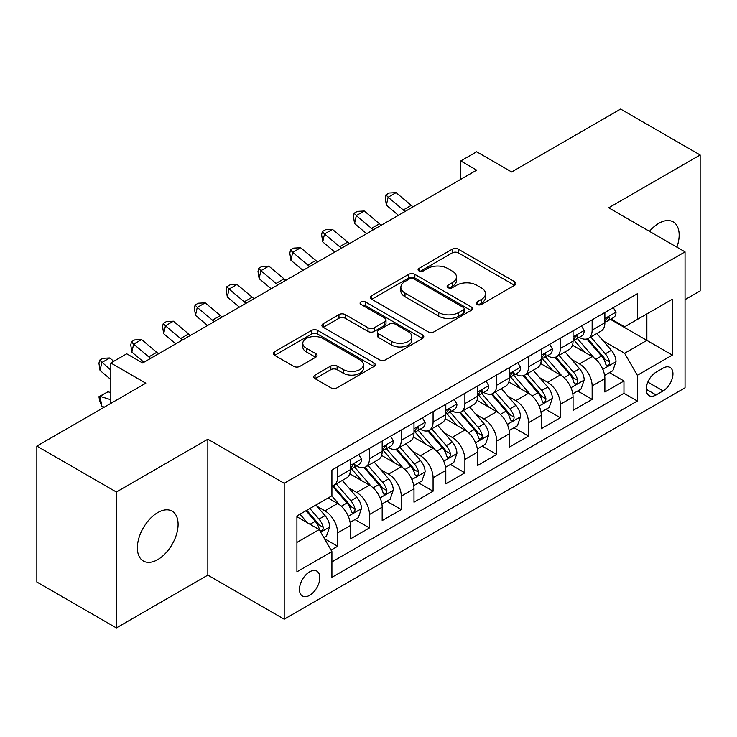 <?xml version="1.0" encoding="UTF-8"?>
<svg xmlns="http://www.w3.org/2000/svg" width="737" height="737" viewBox="0 0 737 737"><rect width="100%" height="100%" fill="white"/><g stroke="black" fill="none" stroke-linecap="round" stroke-linejoin="round"><path stroke-width="1.11" d="M477.069 304.455A3.095 1.787 0 0 0 481.445 304.455L514.619 285.293A4.413 2.552 0 0 0 515.918 283.496A4.413 2.552 0 0 0 514.619 281.691L458.414 249.235A4.413 2.552 0 0 0 452.168 249.235L418.994 268.397A3.095 1.787 0 0 0 418.082 269.659A3.095 1.787 0 0 0 418.994 270.921A3.095 1.787 0 0 0 423.36 270.921L427.653 268.443A14.132 8.162 0 0 1 447.645 268.443L452.325 271.142A14.132 8.162 0 0 1 456.461 276.909A14.132 8.162 0 0 1 452.325 282.686L448.032 285.164A3.095 1.787 0 0 0 447.129 286.426A3.095 1.787 0 0 0 448.032 287.688A3.095 1.787 0 0 0 452.398 287.688L456.7 285.21A14.132 8.162 0 0 1 476.682 285.21L481.362 287.909A14.132 8.162 0 0 1 485.508 293.676A14.132 8.162 0 0 1 481.362 299.452L477.069 301.93A3.095 1.787 0 0 0 476.166 303.193A3.095 1.787 0 0 0 477.069 304.455L477.069 301.93M157.736 559.613A28.798 16.629 120 0 0 176.548 534.233A28.798 16.629 120 0 0 172.136 511.165A28.798 16.629 120 0 0 157.736 512.593A28.798 16.629 120 0 0 138.925 537.964A28.798 16.629 120 0 0 143.346 561.032A28.798 16.629 120 0 0 157.736 559.613M676.888 247.162A28.798 16.629 120 0 0 673.194 221.883A28.798 16.629 120 0 0 658.795 223.311A28.798 16.629 120 0 0 649.454 231.326M309.651 595.33A14.399 8.31 120 0 0 319.047 582.645A14.399 8.31 120 0 0 316.846 571.111A14.399 8.31 120 0 0 309.651 571.82A14.399 8.31 120 0 0 300.245 584.515A14.399 8.31 120 0 0 302.446 596.049A14.399 8.31 120 0 0 309.651 595.33M315.086 375.078A4.413 2.552 0 0 0 313.787 376.883A4.413 2.552 0 0 0 315.086 378.68L330.858 387.791A4.413 2.552 0 0 0 337.095 387.791L373.945 366.51A4.413 2.552 0 0 0 375.244 364.714A4.413 2.552 0 0 0 373.945 362.908L317.739 330.462A4.413 2.552 0 0 0 311.493 330.462L274.643 351.733A4.413 2.552 0 0 0 273.353 353.53A4.413 2.552 0 0 0 274.643 355.335L293.695 366.335A4.413 2.552 0 0 0 299.941 366.335L315.712 357.233A4.413 2.552 0 0 0 317.002 355.427A4.413 2.552 0 0 0 315.712 353.622L306.26 348.168A11.81 6.817 0 0 1 302.806 343.35A11.81 6.817 0 0 1 310.093 337.049A11.81 6.817 0 0 1 322.972 338.523L359.969 359.886A11.81 6.817 0 0 1 363.433 364.714A11.81 6.817 0 0 1 356.137 371.015A11.81 6.817 0 0 1 343.267 369.532L337.095 365.976A4.413 2.552 0 0 0 330.858 365.976L315.086 375.078L315.086 378.68M685.042 299.627L700.15 290.903L700.15 154.982L620.618 109.067L511.662 171.97L476.664 151.767L460.754 160.952L476.664 170.136L142.628 362.991L126.718 353.806L110.817 362.991L110.817 403.397M116.382 492.021L116.382 627.933L207.843 575.127L207.843 439.215L116.382 492.021L36.85 446.097L145.806 383.194L110.817 362.991M207.843 439.215L284.196 483.297L685.042 251.87L685.042 387.791L284.196 619.209L284.196 483.297M700.15 154.982L608.688 207.788L685.042 251.87M427.967 331.724A4.413 2.552 0 0 0 434.213 331.724L471.063 310.443A4.413 2.552 0 0 0 472.353 308.646A4.413 2.552 0 0 0 471.063 306.841L414.857 274.385A4.413 2.552 0 0 0 408.611 274.385L371.761 295.666A4.413 2.552 0 0 0 370.462 297.462A4.413 2.552 0 0 0 371.761 299.268L427.967 331.724M362.226 305.118A3.095 1.787 0 0 1 365.359 305.56L365.359 301.884L422.504 334.874A4.413 2.552 0 0 1 423.793 336.68A4.413 2.552 0 0 1 422.504 338.476L385.654 359.757A4.413 2.552 0 0 1 379.408 359.757L323.202 327.302L323.202 323.7A4.413 2.552 0 0 0 321.912 325.496A4.413 2.552 0 0 0 323.202 327.302M323.202 323.7L338.974 314.588A4.413 2.552 0 0 1 345.22 314.588L368.012 327.753A4.413 2.552 0 0 0 374.258 327.753L384.723 321.71A4.413 2.552 0 0 0 386.013 319.913A4.413 2.552 0 0 0 384.723 318.108L360.983 304.409A3.095 1.787 0 0 1 360.08 303.147A3.095 1.787 0 0 1 361.987 301.497A3.095 1.787 0 0 1 365.359 301.884M116.382 627.933L36.85 582.018L36.85 446.097M331.042 550.106L337.638 546.292L324.437 538.673M316.928 506.236L324.916 510.842A17.992 10.392 60 0 1 337.638 532.888L350.37 525.536L350.37 538.95L369.458 527.922L354.976 519.567M348.739 487.866L356.726 492.482A17.992 10.392 60 0 1 369.458 514.518L382.181 507.176L382.181 520.58L401.269 509.562L386.796 501.206M380.559 469.497L388.546 474.112A17.992 10.392 60 0 1 401.269 496.148L413.991 488.806L413.991 502.21L433.08 491.192L418.607 482.836M412.37 451.136L420.357 455.742A17.992 10.392 60 0 1 433.08 477.788L445.802 470.436L445.802 483.85L464.89 472.822L450.418 464.467M444.181 432.766L452.168 437.373A17.992 10.392 60 0 1 464.89 459.418L477.622 452.067L477.622 465.48L496.71 454.462L482.228 446.097M475.991 414.397L483.979 419.012A17.992 10.392 60 0 1 496.71 441.048L509.433 433.706L509.433 447.11L528.521 436.092L514.048 427.736M507.802 396.027L515.789 400.642A17.992 10.392 60 0 1 528.521 422.679L541.244 415.336L541.244 428.741L560.332 417.722L545.859 409.367M539.622 377.666L547.609 382.273A17.992 10.392 60 0 1 560.332 404.318L573.054 396.967L573.054 410.38L592.143 399.353L592.143 385.948A17.992 10.392 -120 0 0 579.42 363.912L571.433 359.297M577.67 390.997L592.143 399.353M350.37 525.536A17.992 10.392 -120 0 0 337.638 503.5L328.094 497.991M382.181 507.176A17.992 10.392 -120 0 0 369.458 485.13L349.78 473.771M413.991 488.806A17.992 10.392 -120 0 0 401.269 466.761L381.591 455.402M445.802 470.436A17.992 10.392 -120 0 0 433.08 448.4L413.402 437.041M477.622 452.067A17.992 10.392 -120 0 0 464.89 430.03L445.222 418.671M509.433 433.706A17.992 10.392 -120 0 0 496.71 411.661L477.032 400.302M541.244 415.336A17.992 10.392 -120 0 0 528.521 393.3L508.843 381.941M573.054 396.967A17.992 10.392 -120 0 0 560.332 374.93L540.654 363.571M663.088 368.132L656.087 372.176A13.948 8.052 120 0 0 646.975 384.465A13.948 8.052 120 0 0 649.113 395.64A13.948 8.052 120 0 0 656.087 394.949L663.088 390.905A13.948 8.052 120 0 0 672.199 378.615A13.948 8.052 120 0 0 670.062 367.441A13.948 8.052 120 0 0 663.088 368.132M296.919 542.432L319.185 529.581L331.917 551.617L331.917 577.338L637.321 401.011L637.321 375.299L624.598 353.253L603.244 340.927M331.917 551.617L296.919 571.82L296.919 515.983L331.917 495.78L331.917 470.068L637.321 293.75L637.321 319.462L672.31 299.259L672.31 355.096L637.321 375.299M356.561 465.931L356.726 466.033A17.992 10.392 60 0 0 365.727 466.917L378.45 459.575A17.992 10.392 -120 0 0 382.181 451.339L382.181 441.048M388.371 447.562L388.546 447.663A17.992 10.392 60 0 0 397.538 448.557L410.269 441.205A17.992 10.392 -120 0 0 413.991 432.969L413.991 422.679M420.191 429.201L420.357 429.293A17.992 10.392 60 0 0 429.349 430.187L442.08 422.835A17.992 10.392 -120 0 0 445.802 414.599L445.802 404.318M452.002 410.831L452.168 410.924A17.992 10.392 60 0 0 461.169 411.817L473.891 404.475A17.992 10.392 -120 0 0 477.622 396.23L477.622 385.948M483.813 392.462L483.979 392.563A17.992 10.392 60 0 0 492.979 393.447L505.702 386.105A17.992 10.392 -120 0 0 509.433 377.869L509.433 367.579M515.624 374.101L515.789 374.193A17.992 10.392 60 0 0 524.79 375.087L537.522 367.735A17.992 10.392 -120 0 0 541.244 359.499L541.244 349.218M547.444 355.731L547.609 355.824A17.992 10.392 60 0 0 556.601 356.717L569.332 349.375A17.992 10.392 -120 0 0 573.054 341.13L573.054 330.849M331.917 561.907L623.953 393.3L623.953 380.992L604.874 392.01L604.874 378.606A17.992 10.392 -120 0 0 592.143 356.561L572.474 345.202M579.254 337.362L579.42 337.463A17.992 10.392 -120 0 0 588.421 338.347A17.992 10.392 -120 0 0 592.143 330.112L592.143 319.83M588.421 338.347L601.143 331.005A17.992 10.392 -120 0 0 604.874 322.769L604.874 312.479M337.638 466.761L337.638 477.051A17.992 10.392 60 0 1 333.916 485.287A17.992 10.392 60 0 1 331.917 486.015M333.916 485.287L346.639 477.944A17.992 10.392 -120 0 0 350.37 469.699L350.37 459.418M369.458 448.4L369.458 458.681A17.992 10.392 60 0 1 365.727 466.917M401.269 430.03L401.269 440.311A17.992 10.392 60 0 1 397.538 448.557M433.08 411.661L433.08 421.951A17.992 10.392 60 0 1 429.349 430.187M464.89 393.291L464.89 403.581A17.992 10.392 60 0 1 461.169 411.817M496.71 374.93L496.71 385.211A17.992 10.392 60 0 1 492.979 393.447M528.521 356.561L528.521 366.851A17.992 10.392 60 0 1 524.79 375.087M560.332 338.191L560.332 348.481A17.992 10.392 60 0 1 556.601 356.717M560.332 404.318L560.332 417.722M528.521 422.679L528.521 436.092M496.71 441.048L496.71 454.462M464.89 459.418L464.89 472.822M433.08 477.788L433.08 491.192M401.269 496.148L401.269 509.562M369.458 514.518L369.458 527.922M337.638 532.888L337.638 546.292M319.185 529.581L296.919 516.72M624.598 353.253L646.865 340.402L646.865 313.953L672.31 299.259M610.429 319.361L672.31 355.096M611.065 318.992L624.598 326.804L637.321 319.462M207.843 575.127L284.196 619.209M460.754 160.952L460.754 179.321M609.481 372.636L623.953 380.992M623.953 393.3L637.321 401.011M478.304 304.888L481.362 303.119A14.132 8.162 0 0 0 485.508 297.352L485.508 293.676M456.461 276.909L456.461 280.585A14.132 8.162 0 0 1 452.325 286.352L449.266 288.121M514.564 285.33L458.414 252.911A4.413 2.552 0 0 0 452.168 252.911L420.228 271.354M470.998 310.48L414.857 278.061A4.413 2.552 0 0 0 408.611 278.061L371.817 299.305M463.251 309.909A3.095 1.787 0 0 0 464.163 308.646A3.095 1.787 0 0 0 463.251 307.384L413.918 278.899A3.095 1.787 0 0 0 409.542 278.899L405.018 281.506A14.132 8.162 0 0 0 400.873 287.283A14.132 8.162 0 0 0 405.018 293.05L438.745 312.516A14.132 8.162 0 0 0 458.727 312.516L463.251 309.909L463.251 313.575A3.095 1.787 0 0 0 464.163 312.313L464.163 308.646M400.873 287.283L400.873 290.949A14.132 8.162 0 0 0 405.018 296.725L405.018 293.05M463.251 313.575L458.727 316.191A14.132 8.162 0 0 1 438.745 316.191L405.018 296.725M323.257 327.339L338.974 318.264L338.974 314.588M386.013 319.913L386.013 323.58A4.413 2.552 0 0 1 384.723 325.385L374.258 331.429A4.413 2.552 0 0 1 368.012 331.429L345.22 318.264A4.413 2.552 0 0 0 338.974 318.264M365.359 305.56L422.448 338.513M391.669 341.406A11.81 6.817 0 0 0 404.539 342.889A11.81 6.817 0 0 0 411.836 336.588A11.81 6.817 0 0 0 408.372 331.761L395.336 324.234A4.413 2.552 0 0 0 389.09 324.234L378.634 330.277A4.413 2.552 0 0 0 377.335 332.083A4.413 2.552 0 0 0 378.634 333.879L391.669 341.406L391.669 345.082A11.81 6.817 0 0 0 404.539 346.565A11.81 6.817 0 0 0 411.836 340.264L411.836 336.588M377.335 332.083L377.335 335.75A4.413 2.552 0 0 0 378.634 337.555L378.634 333.879M391.669 345.082L378.634 337.555M363.433 364.714L363.433 368.389A11.81 6.817 0 0 1 356.137 374.682A11.81 6.817 0 0 1 343.267 373.208L337.095 369.652A4.413 2.552 0 0 0 330.858 369.652L315.141 378.717M302.806 343.35L302.806 347.026A11.81 6.817 0 0 0 306.26 351.844L306.26 348.168M315.648 357.261L306.26 351.844M373.889 366.547L317.739 334.128A4.413 2.552 0 0 0 311.493 334.128L274.708 355.372M604.607 375.446L612.825 370.702L616.003 361.517A11.921 6.882 -120 0 0 611.36 350.324L596.823 333.493M593.911 357.721L577.301 338.495M584.459 352.12L574.814 340.964A28.568 16.49 -120 0 0 573.93 339.969M586.799 339.002L601.503 356.017A11.921 6.882 60 0 1 605.75 364.235L606.615 365.644L608.228 365.423L609.306 364.106L609.563 362.033A11.921 6.882 -120 0 0 605.317 353.815L590.779 336.984M587.665 338.716L603.456 357.012A6.071 3.51 60 0 1 604.985 359.389L609.563 362.033M613.304 307.615L616.003 312.295A11.921 6.882 60 0 1 613.534 317.573L607.491 321.065A11.921 6.882 -120 0 0 609.563 318.31L609.315 317.26L607.822 317.555L605.75 320.521A11.921 6.882 60 0 1 604.874 322.216M605.27 321.618L605.317 321.618A11.921 6.882 -120 0 0 607.491 321.065M405.175 211.408A22.497 12.99 60 0 1 403.296 209.971L388.141 197.23L386.372 205.162L398.431 215.305M413.125 206.821A22.497 12.99 60 0 1 411.255 205.383L396.091 192.633L388.141 197.23L385.958 194.844L389.145 193.002L396.091 192.633M386.372 205.162L385.258 198.013L385.958 194.844M572.787 393.816L581.014 389.072L584.192 379.887A11.921 6.882 -120 0 0 579.549 368.693L565.012 351.862M562.101 376.091L545.491 356.855M552.649 370.49L543.003 359.324A28.568 16.49 -120 0 0 542.119 358.329M554.979 357.362L569.683 374.387A11.921 6.882 60 0 1 573.939 382.595L574.805 384.014L576.417 383.784L577.495 382.475L577.753 380.393A11.921 6.882 -120 0 0 573.506 372.185L558.968 355.354M555.845 357.086L571.645 375.373A6.071 3.51 60 0 1 573.174 377.749L577.753 380.393M540.976 412.186L549.194 407.441L552.382 398.256A11.921 6.882 -120 0 0 547.738 387.063L533.201 370.232M530.29 394.461L513.671 375.225M520.838 388.86L511.192 377.694A28.568 16.49 -120 0 0 510.308 376.699M523.169 375.732L537.872 392.757A11.921 6.882 60 0 1 542.128 400.965L542.994 402.384L544.606 402.153L545.684 400.845L545.942 398.763A11.921 6.882 -120 0 0 541.686 390.546L527.158 373.723M524.035 375.455L539.834 393.742A6.071 3.51 60 0 1 541.363 396.119L545.942 398.763M509.166 430.555L517.383 425.802L520.562 416.617A11.921 6.882 -120 0 0 515.918 405.424L501.39 388.602M498.47 412.831L481.86 393.595M489.018 407.229L479.382 396.064A28.568 16.49 -120 0 0 478.497 395.069M491.358 394.102L506.061 411.117A11.921 6.882 60 0 1 510.308 419.335L511.174 420.744L512.786 420.523L513.864 419.206L514.131 417.133A11.921 6.882 -120 0 0 509.875 408.915L495.338 392.084M492.224 393.825L508.023 412.112A6.071 3.51 60 0 1 509.553 414.489L514.131 417.133M477.355 448.916L485.572 444.171L488.751 434.987A11.921 6.882 -120 0 0 484.108 423.793L469.57 406.962M466.659 431.191L450.049 411.955M457.207 425.59L447.562 414.434A28.568 16.49 -120 0 0 446.677 413.439M459.547 412.462L474.25 429.487A11.921 6.882 60 0 1 478.497 437.704L479.363 439.114L480.975 438.883L482.053 437.575L482.311 435.493A11.921 6.882 -120 0 0 478.064 427.285L463.527 410.454M460.413 412.186L476.203 430.482A6.071 3.51 60 0 1 477.742 432.849L482.311 435.493M581.484 325.975L584.192 330.664A11.921 6.882 60 0 1 581.723 335.934L575.68 339.425A11.921 6.882 -120 0 0 577.753 336.68L577.504 335.621L576.012 335.925L573.939 338.882A11.921 6.882 60 0 1 573.054 340.586M573.46 339.987L573.506 339.987A11.921 6.882 -120 0 0 575.68 339.425M373.355 229.778A22.497 12.99 60 0 1 371.485 228.341L356.321 215.591L354.561 223.532L366.621 233.666M381.315 225.19A22.497 12.99 60 0 1 379.444 223.744L364.281 211.003L356.321 215.591L354.147 213.205L357.334 211.372L364.281 211.003M354.561 223.532L353.438 216.383L354.147 213.205M549.673 344.345L552.382 349.034A11.921 6.882 60 0 1 549.913 354.304L543.869 357.795A11.921 6.882 -120 0 0 545.942 355.05L545.693 353.99L544.201 354.285L542.128 357.252A11.921 6.882 60 0 1 541.244 358.947M541.64 358.357L541.686 358.357A11.921 6.882 -120 0 0 543.869 357.795M341.544 248.148A22.497 12.99 60 0 1 339.674 246.702L324.51 233.961L322.742 241.893L334.81 252.036M349.495 243.551A22.497 12.99 60 0 1 347.624 242.114L332.47 229.373L324.51 233.961L322.336 231.575L325.514 229.741L332.47 229.373M322.742 241.893L321.627 234.753L322.336 231.575M517.862 362.715L520.562 367.394A11.921 6.882 60 0 1 518.093 372.673L512.049 376.165A11.921 6.882 -120 0 0 514.131 373.419L513.873 372.36L512.39 372.655L510.308 375.621A11.921 6.882 60 0 1 509.433 377.316M509.829 376.718L509.875 376.718A11.921 6.882 -120 0 0 512.049 376.165M309.733 266.508A22.497 12.99 60 0 1 307.863 265.071L292.7 252.33L290.931 260.262L302.999 270.405M317.684 261.921A22.497 12.99 60 0 1 315.814 260.483L300.65 247.733L292.7 252.33L290.525 249.944L293.704 248.102L300.65 247.733M290.931 260.262L289.816 253.113L290.525 249.944M486.052 381.084L488.751 385.764A11.921 6.882 60 0 1 486.282 391.043L480.238 394.525A11.921 6.882 -120 0 0 482.311 391.78L482.062 390.721L480.57 391.025L478.497 393.991A11.921 6.882 60 0 1 477.622 395.686M478.018 395.087L478.064 395.087A11.921 6.882 -120 0 0 480.238 394.525M277.923 284.878A22.497 12.99 60 0 1 276.053 283.441L260.889 270.7L259.12 278.632L271.179 288.766M285.873 280.29A22.497 12.99 60 0 1 284.003 278.844L268.839 266.103L260.889 270.7L258.705 268.314L261.893 266.472L268.839 266.103M259.12 278.632L258.005 271.483L258.705 268.314M445.535 467.286L453.762 462.541L456.94 453.356A11.921 6.882 -120 0 0 452.297 442.163L437.76 425.332M434.848 449.561L418.238 430.325M425.396 443.96L415.751 432.794A28.568 16.49 -120 0 0 414.867 431.799M427.736 430.832L442.43 447.856A11.921 6.882 60 0 1 446.686 456.065L447.552 457.484L449.165 457.253L450.243 455.945L450.5 453.863A11.921 6.882 -120 0 0 446.253 445.655L431.716 428.823M428.593 430.555L444.393 448.842A6.071 3.51 60 0 1 445.922 451.219L450.5 453.863M454.232 399.445L456.94 404.134A11.921 6.882 60 0 1 454.471 409.404L448.428 412.895A11.921 6.882 -120 0 0 450.5 410.15L450.252 409.09L448.759 409.385L446.686 412.352A11.921 6.882 60 0 1 445.802 414.047M446.207 413.457L446.253 413.457A11.921 6.882 -120 0 0 448.428 412.895M246.103 303.248A22.497 12.99 60 0 1 244.233 301.811L229.069 289.061L227.309 297.002L239.368 307.136M254.062 298.651A22.497 12.99 60 0 1 252.192 297.214L237.028 284.473L229.069 289.061L226.895 286.675L230.082 284.841L237.028 284.473M227.309 297.002L226.195 289.853L226.895 286.675M413.724 485.655L421.942 480.911L425.129 471.726A11.921 6.882 -120 0 0 420.486 460.524L405.949 443.702M403.038 467.931L386.418 448.695M393.586 462.329L383.94 451.164A28.568 16.49 -120 0 0 383.056 450.169M395.916 449.202L410.62 466.226A11.921 6.882 60 0 1 414.876 474.435L415.742 475.844L417.354 475.623L418.432 474.315L418.69 472.233A11.921 6.882 -120 0 0 414.443 464.015L399.905 447.193M396.782 448.925L412.582 467.212A6.071 3.51 60 0 1 414.111 469.589L418.69 472.233M422.421 417.815L425.129 422.494A11.921 6.882 60 0 1 422.66 427.773L416.617 431.265A11.921 6.882 -120 0 0 418.69 428.519L418.441 427.46L416.949 427.755L414.876 430.721A11.921 6.882 60 0 1 413.991 432.416M414.387 431.818L414.443 431.818A11.921 6.882 -120 0 0 416.617 431.265M214.292 321.618A22.497 12.99 60 0 1 212.422 320.171L197.258 307.43L195.489 315.362L207.558 325.505M222.252 317.021A22.497 12.99 60 0 1 220.372 315.583L205.218 302.843L197.258 307.43L195.084 305.044L198.262 303.211L205.218 302.843M195.489 315.362L194.375 308.213L195.084 305.044M381.913 504.016L390.131 499.271L393.309 490.087A11.921 6.882 -120 0 0 388.666 478.893L374.138 462.062M371.227 486.291L354.608 467.065M361.766 480.69L352.129 469.533A28.568 16.49 -120 0 0 351.245 468.539M364.106 467.571L378.809 484.587A11.921 6.882 60 0 1 383.056 492.804L383.922 494.214L385.534 493.993L386.612 492.675L386.879 490.593A11.921 6.882 -120 0 0 382.623 482.385L368.095 465.554M364.972 467.286L380.771 485.582A6.071 3.51 60 0 1 382.3 487.958L386.879 490.593M390.61 436.184L393.309 440.864A11.921 6.882 60 0 1 390.84 446.143L384.797 449.625A11.921 6.882 -120 0 0 386.879 446.88L386.621 445.83L385.138 446.125L383.056 449.091A11.921 6.882 60 0 1 382.181 450.786M382.577 450.187L382.623 450.187A11.921 6.882 -120 0 0 384.797 449.625M182.481 339.978A22.497 12.99 60 0 1 180.611 338.541L165.447 325.8L163.678 333.732L175.747 343.866M190.432 335.39A22.497 12.99 60 0 1 188.561 333.953L173.398 321.203L165.447 325.8L163.273 323.414L166.451 321.572L173.398 321.203M163.678 333.732L162.564 326.583L163.273 323.414M350.103 522.386L358.32 517.641L361.498 508.456A11.921 6.882 -120 0 0 356.855 497.263L342.318 480.432M339.407 504.661L331.797 495.854M329.955 499.06L328.72 497.632M332.295 485.932L346.998 502.956A11.921 6.882 60 0 1 351.245 511.165L352.111 512.583L353.723 512.353L354.801 511.045L355.059 508.963A11.921 6.882 -120 0 0 350.812 500.755L336.275 483.923M333.161 485.655L348.951 503.942A6.071 3.51 60 0 1 350.49 506.319L355.059 508.963M358.799 454.545L361.498 459.234A11.921 6.882 60 0 1 359.03 464.503L352.986 467.995A11.921 6.882 -120 0 0 355.059 465.25L354.81 464.19L353.318 464.485L351.245 467.451A11.921 6.882 60 0 1 350.37 469.147M350.766 468.557L350.812 468.557A11.921 6.882 -120 0 0 352.986 467.995M150.67 358.348A22.497 12.99 60 0 1 148.8 356.911L133.637 344.161L131.868 352.102L143.927 362.236M158.621 353.76A22.497 12.99 60 0 1 156.751 352.314L141.587 339.573L133.637 344.161L131.462 341.775L134.641 339.941L141.587 339.573M131.868 352.102L130.753 344.953L131.462 341.775M323.801 537.568L326.509 536.011L329.688 526.826A11.921 6.882 -120 0 0 325.045 515.633L315.897 505.029M307.347 522.745L299.987 514.214M298.144 517.429L296.919 516.011M306.03 510.732L315.178 521.326A11.921 6.882 60 0 1 319.434 529.534L320.3 530.953L321.912 530.723L322.99 529.415L323.248 527.333A11.921 6.882 -120 0 0 319.001 519.115L309.844 508.521M306.767 510.299L317.14 522.312A6.071 3.51 60 0 1 318.67 524.689L323.248 527.333M104.359 407.128L101.826 406.327L99.642 400.688L98.942 396.699L108.007 391.762L110.817 392.646M108.007 391.762L100.057 396.349L110.817 399.73M98.942 396.699L100.057 396.349L101.826 406.327M113.756 361.287L109.776 357.942L101.826 362.53L100.057 370.462L110.817 379.509M110.817 370.094L99.642 360.144L102.83 358.311L109.776 357.942M100.057 370.462L98.942 363.323L99.642 360.144M324.916 510.842L337.638 503.5M356.726 492.482L369.458 485.13M388.546 474.112L401.269 466.761M420.357 455.742L433.08 448.4M452.168 437.373L464.89 430.03M483.979 419.012L496.71 411.661M515.789 400.642L528.521 393.3M547.609 382.273L560.332 374.93M579.42 363.912L592.143 356.561M592.143 330.112L604.874 322.769M337.638 477.051L350.37 469.699M369.458 458.681L382.181 451.339M401.269 440.311L413.991 432.969M433.08 421.951L445.802 414.599M464.89 403.581L477.622 396.23M496.71 385.211L509.433 377.869M528.521 366.851L541.244 359.499M560.332 348.481L573.054 341.13M592.143 385.948L604.874 378.606M647.832 382.098L663.088 390.905M646.229 389.256L656.087 394.949M481.362 303.119L481.362 299.452M448.032 287.688L448.032 285.164M452.325 286.352L452.325 282.686M418.994 270.921L418.994 268.397M452.168 252.911L452.168 249.235M458.414 252.911L458.414 249.235M514.619 285.293L514.619 281.691M371.761 299.268L371.761 295.666M408.611 278.061L408.611 274.385M414.857 278.061L414.857 274.385M471.063 310.443L471.063 306.841M438.745 316.191L438.745 312.516M458.727 316.191L458.727 312.516M345.22 318.264L345.22 314.588M368.012 331.429L368.012 327.753M374.258 331.429L374.258 327.753M384.723 325.385L384.723 321.71M422.504 338.476L422.504 334.874M330.858 369.652L330.858 365.976M337.095 369.652L337.095 365.976M343.267 373.208L343.267 369.532M315.712 357.233L315.712 353.622M274.643 355.335L274.643 351.733M311.493 334.128L311.493 330.462M317.739 334.128L317.739 330.462M373.945 366.51L373.945 362.908M602.783 369.338L615.929 361.747M605.317 353.815L611.36 350.324M595.809 359.306L601.503 356.017M615.929 312.156L604.874 318.541M403.296 209.971L411.255 205.383M608.025 317.426L609.563 318.31M570.972 387.708L584.109 380.117M573.506 372.185L579.549 368.693M563.998 377.666L569.683 374.387M539.162 406.069L552.299 398.487M541.686 390.546L547.738 387.063M532.188 396.036L537.872 392.757M507.342 424.438L520.488 416.847M509.875 408.915L515.918 405.424M500.377 414.406L506.061 411.117M475.531 442.808L488.677 435.217M478.064 427.285L484.108 423.793M468.557 432.766L474.25 429.487M584.109 330.526L573.054 336.91M371.485 228.341L379.444 223.744M576.214 335.796L577.753 336.68M552.299 348.896L541.244 355.271M339.674 246.702L347.624 242.114M544.403 354.156L545.942 355.05M520.488 367.256L509.433 373.641M307.863 265.071L315.814 260.483M512.593 372.526L514.131 373.419M488.677 385.626L477.622 392.01M276.053 283.441L284.003 278.844M480.773 390.896L482.311 391.78M443.72 461.169L456.857 453.587M446.253 445.655L452.297 442.163M436.746 451.136L442.43 447.856M456.857 403.996L445.802 410.38M244.233 301.811L252.192 297.214M448.962 409.256L450.5 410.15M411.909 479.538L425.046 471.956M414.443 464.015L420.486 460.524M404.935 469.506L410.62 466.226M425.046 422.365L413.991 428.741M212.422 320.171L220.372 315.583M417.151 427.626L418.69 428.519M380.089 497.908L393.236 490.317M382.623 482.385L388.666 478.893M373.125 487.876L378.809 484.587M393.236 440.726L382.181 447.11M180.611 338.541L188.561 333.953M385.34 445.996L386.879 446.88M348.279 516.278L361.425 508.687M350.812 500.755L356.855 497.263M341.305 506.236L346.998 502.956M361.425 459.096L350.37 465.48M148.8 356.911L156.751 352.314M353.52 464.365L355.059 465.25M320.706 532.197L329.605 527.056M319.001 519.115L325.045 515.633M310.037 524.293L315.178 521.326"/></g></svg>
